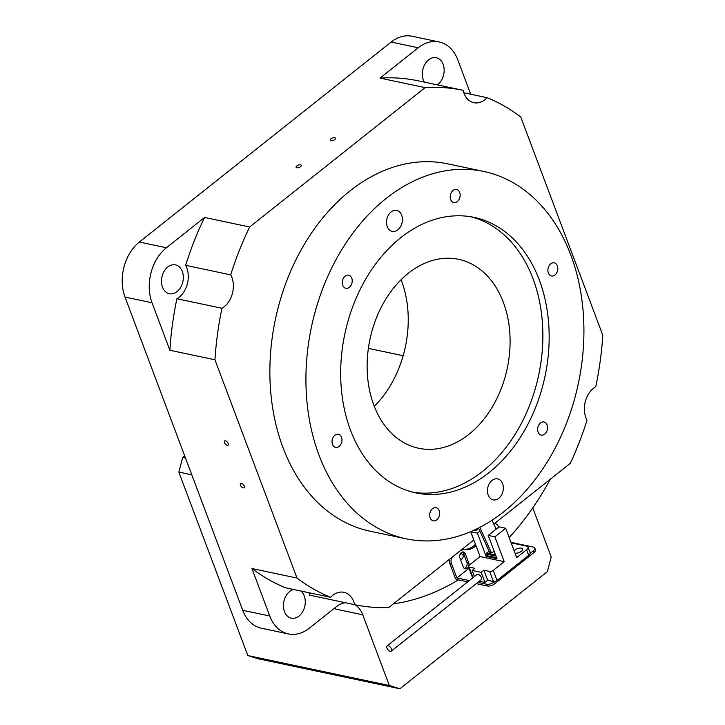 <?xml version="1.0" encoding="UTF-8"?>
<svg xmlns="http://www.w3.org/2000/svg" width="725" height="725" viewBox="0 0 725 725"><rect width="100%" height="100%" fill="white"/><g stroke="black" fill="none" stroke-linecap="round" stroke-linejoin="round"><path stroke-width="1.09" d="M425.113 87.634A262.831 190.965 102 0 1 463.067 90.317L417.999 80.774A262.831 190.965 102 0 0 380.045 78.092L425.113 87.634L249.645 226.988L204.577 217.455A262.831 190.965 102 0 0 185.627 265.323L230.704 274.866A21.46 15.587 102 0 1 231.873 277.421A21.46 15.587 102 0 1 221.977 308.27A262.831 190.965 102 0 0 214.953 359.79L296.996 578.061L251.928 568.527L269.772 616.014A40.228 29.227 102 0 0 288.423 633.94A40.228 29.227 102 0 0 309.376 628.149L336.355 606.716A26.816 19.484 -78 0 1 345.281 602.692M185.627 265.323A21.46 15.587 -78 0 1 186.805 267.888A21.46 15.587 -78 0 1 176.9 298.727L221.977 308.27M251.928 568.527A262.831 190.965 102 0 0 285.55 587.776L330.618 597.309A21.46 15.587 102 0 1 343.877 592.298A21.46 15.587 102 0 1 353.827 601.859A21.46 15.587 102 0 1 354.67 604.686A262.831 190.965 102 0 0 388.718 607.559L473.833 539.962M538.095 432.109A6.706 4.876 102 0 0 541.203 435.1A6.706 4.876 102 0 0 546.36 432.163A6.706 4.876 102 0 0 547.085 424.968A6.706 4.876 102 0 0 543.977 421.977A6.706 4.876 102 0 0 538.82 424.913A6.706 4.876 102 0 0 538.095 432.109M430.17 517.822A6.706 4.876 102 0 0 433.278 520.813A6.706 4.876 102 0 0 438.435 517.877A6.706 4.876 102 0 0 439.16 510.681A6.706 4.876 102 0 0 436.051 507.69A6.706 4.876 102 0 0 430.895 510.627A6.706 4.876 102 0 0 430.17 517.822M332.503 444.416A6.706 4.876 102 0 0 335.612 447.407A6.706 4.876 102 0 0 340.768 444.47A6.706 4.876 102 0 0 341.493 437.275A6.706 4.876 102 0 0 338.385 434.284A6.706 4.876 102 0 0 333.228 437.22A6.706 4.876 102 0 0 332.503 444.416M342.762 285.297A6.706 4.876 102 0 0 345.87 288.287A6.706 4.876 102 0 0 351.027 285.351A6.706 4.876 102 0 0 351.761 278.155A6.706 4.876 102 0 0 348.653 275.165A6.706 4.876 102 0 0 343.496 278.101A6.706 4.876 102 0 0 342.762 285.297M450.687 199.574A6.706 4.876 102 0 0 453.796 202.565A6.706 4.876 102 0 0 458.952 199.629A6.706 4.876 102 0 0 459.686 192.433A6.706 4.876 102 0 0 456.578 189.452A6.706 4.876 102 0 0 451.412 192.388A6.706 4.876 102 0 0 450.687 199.574M548.354 272.981A6.706 4.876 102 0 0 551.462 275.971A6.706 4.876 102 0 0 556.619 273.035A6.706 4.876 102 0 0 557.344 265.839A6.706 4.876 102 0 0 554.235 262.858A6.706 4.876 102 0 0 549.079 265.794A6.706 4.876 102 0 0 548.354 272.981M224.505 442.703A2.746 1.423 -128.5 0 0 226.209 444.914A2.746 1.423 -128.5 0 0 228.058 445.25A2.746 1.423 -128.5 0 0 228.203 443.483A2.746 1.423 -128.5 0 0 226.49 441.28A2.746 1.423 -128.5 0 0 224.641 440.945A2.746 1.423 -128.5 0 0 224.505 442.703M240.483 485.215A2.746 1.423 -128.5 0 0 242.186 487.427A2.746 1.423 -128.5 0 0 244.044 487.762A2.746 1.423 -128.5 0 0 244.18 485.995A2.746 1.423 -128.5 0 0 242.476 483.793A2.746 1.423 -128.5 0 0 240.618 483.457A2.746 1.423 -128.5 0 0 240.483 485.215M330.99 138.765A2.746 1.251 -20.6 0 0 330.265 140.124A2.746 1.251 -20.6 0 0 332.041 140.641A2.746 1.251 -20.6 0 0 334.687 139.553A2.746 1.251 -20.6 0 0 335.412 138.194A2.746 1.251 -20.6 0 0 333.627 137.677A2.746 1.251 -20.6 0 0 330.99 138.765M296.815 165.907A2.746 1.251 -20.6 0 0 296.09 167.267A2.746 1.251 -20.6 0 0 297.866 167.783A2.746 1.251 -20.6 0 0 300.503 166.696A2.746 1.251 -20.6 0 0 301.228 165.336A2.746 1.251 -20.6 0 0 299.452 164.82A2.746 1.251 -20.6 0 0 296.815 165.907M460.348 559.202A2.746 1.994 102 0 0 460.583 559.274A2.746 1.994 102 0 0 462.695 558.069A2.746 1.994 102 0 0 462.994 555.123A2.746 1.994 102 0 0 461.725 553.891A2.746 1.994 102 0 0 459.94 554.625M387.268 226.59A10.73 7.794 102 0 0 392.243 231.375A10.73 7.794 102 0 0 400.499 226.68A10.73 7.794 102 0 0 401.659 215.162A10.73 7.794 102 0 0 396.684 210.386A10.73 7.794 102 0 0 388.428 215.08A10.73 7.794 102 0 0 387.268 226.59M488.188 495.093A10.73 7.794 102 0 0 493.163 499.878A10.73 7.794 102 0 0 501.419 495.175A10.73 7.794 102 0 0 502.579 483.666A10.73 7.794 102 0 0 497.604 478.881A10.73 7.794 102 0 0 489.357 483.584A10.73 7.794 102 0 0 488.188 495.093M373.855 405.221A96.552 70.153 102 0 0 418.624 448.249A96.552 70.153 102 0 0 492.9 405.973A96.552 70.153 102 0 0 503.368 302.361A96.552 70.153 102 0 0 458.608 259.333A96.552 70.153 102 0 0 384.332 301.618A96.552 70.153 102 0 0 373.855 405.221M374.281 406.335A96.552 70.153 102 0 0 401.514 280.802A96.552 70.153 102 0 0 401.088 279.696M350.492 430.133A140.804 102.307 102 0 0 415.769 492.882A140.804 102.307 102 0 0 524.084 431.221A140.804 102.307 102 0 0 539.355 280.131A140.804 102.307 102 0 0 474.077 217.382A140.804 102.307 102 0 0 365.763 279.034A140.804 102.307 102 0 0 350.492 430.133M412.625 492.148A140.804 102.307 102 0 0 518.837 428.04A140.804 102.307 102 0 0 533.047 278.79A140.804 102.307 102 0 0 470.915 216.775M483.802 171.462L447.742 163.832A187.739 136.409 102 0 0 303.322 246.038A187.739 136.409 102 0 0 282.958 447.497A187.739 136.409 102 0 0 369.995 531.171L406.054 538.802A187.739 136.409 102 0 0 550.474 456.587A187.739 136.409 102 0 0 570.838 255.127A187.739 136.409 102 0 0 483.802 171.462A187.739 136.409 102 0 0 339.373 253.668A187.739 136.409 102 0 0 319.009 455.128A187.739 136.409 102 0 0 406.054 538.802M293.534 589.461A14.754 10.721 102 0 0 284.472 611.61A14.754 10.721 102 0 0 291.305 618.18A14.754 10.721 102 0 0 302.66 611.728A14.754 10.721 102 0 0 304.255 595.896A14.754 10.721 102 0 0 300.911 591.02M162.518 287.173A14.754 10.721 102 0 0 169.36 293.743A14.754 10.721 102 0 0 180.706 287.281A14.754 10.721 102 0 0 182.31 271.458A14.754 10.721 102 0 0 175.468 264.879A14.754 10.721 102 0 0 164.122 271.34A14.754 10.721 102 0 0 162.518 287.173M437.329 84.87A14.754 10.721 102 0 0 443.129 64.307A14.754 10.721 102 0 0 436.287 57.737A14.754 10.721 102 0 0 424.941 64.19A14.754 10.721 102 0 0 423.337 80.022A14.754 10.721 102 0 0 424.343 82.115M308.895 592.715A21.46 15.587 -78 0 1 309.602 595.143L354.67 604.686M493.816 524.093L570.312 463.338A262.831 190.965 102 0 0 587.033 420.128A21.46 15.587 102 0 1 595.76 386.733A262.831 190.965 102 0 0 602.783 335.204L520.74 116.933A262.831 190.965 102 0 0 487.118 97.685A21.46 15.587 102 0 1 473.86 102.696A21.46 15.587 102 0 1 463.067 90.317M550.357 479.189A262.831 190.965 -78 0 1 509.177 537.56M458.417 579.882A262.831 190.965 -78 0 1 393.34 603.889M176.9 298.727A262.831 190.965 102 0 0 169.886 350.257L214.953 359.79M335.14 607.686A26.816 19.484 -78 0 1 335.711 609.082L362.754 614.809L389.325 685.515L247.805 655.563L178.839 472.084L191.817 474.83M470.715 94.214L457.819 59.903A40.228 29.227 102 0 0 439.169 41.977L412.126 36.25A40.228 29.227 102 0 0 391.183 42.041L139.354 242.05A40.228 29.227 102 0 0 124.99 297.042L242.73 610.296A40.228 29.227 102 0 0 261.381 628.222L288.423 633.94M439.169 41.977A40.228 29.227 102 0 0 418.225 47.768L380.045 78.092M204.577 217.455L166.397 247.769A40.228 29.227 102 0 0 152.032 302.76L169.886 350.257M354.987 604.75A26.816 19.484 -78 0 1 362.754 614.809M389.325 685.515L399.883 688.75L258.363 658.798L247.805 655.563M399.883 688.75L547.384 571.608L551.217 556.936L532.757 507.844M249.645 226.988A262.831 190.965 102 0 0 230.704 274.866M296.996 578.061A262.831 190.965 102 0 0 330.618 597.309M463.773 92.746L487.118 97.685M368.391 348.362L403.163 355.721M178.839 472.084L182.673 457.421L184.676 455.835M182.673 457.421L185.5 458.019M464.281 568.409A4.024 2.927 102 0 0 466.873 562.337L463.511 553.383A4.024 2.927 102 0 0 462.505 551.988M452.391 556.99A5.365 3.897 102 0 0 451.403 563.361L449.6 562.981L455.318 578.197A1.341 0.689 -128.5 0 0 456.641 579.511L467.725 581.858M449.6 562.981A5.365 3.897 -78 0 1 449.364 559.392M462.197 549.206A13.413 9.742 -78 0 1 463.384 549.251A21.46 15.587 102 0 0 475.455 544.294M476.243 583.652L487.282 585.99L486.629 584.241L477.838 582.383M534.823 548.073L535.476 549.822A5.365 2.429 159.4 0 1 534.062 552.468L533.401 550.719A5.365 2.429 -20.6 0 0 534.823 548.073A5.365 2.429 -20.6 0 0 533.401 547.103L510.98 542.354M486.629 584.241A5.365 2.429 -20.6 0 0 493.834 582.148L494.486 583.897L534.062 552.468M494.486 583.897A5.365 2.429 159.4 0 1 487.282 585.99M493.834 582.148L494.668 581.486M530.165 553.293L533.401 550.719M469.329 580.58L456.886 577.952L469.03 568.3M468.83 565.509A4.024 2.927 102 0 0 468.676 562.718L465.314 553.764A4.024 2.927 102 0 0 463.447 551.979A4.024 2.927 102 0 0 460.348 553.737A4.024 2.927 102 0 0 459.913 558.051L463.275 567.004A4.024 2.927 102 0 0 465.142 568.799A4.024 2.927 102 0 0 468.423 566.687M463.384 549.251L465.187 549.632A21.46 15.587 102 0 0 476.035 545.834M465.187 549.632A13.413 9.742 102 0 0 460.457 550.583M456.886 577.952L451.403 563.361M498.546 527.22L498.166 526.223A5.365 3.897 102 0 0 495.683 523.831A5.365 3.897 102 0 0 493.942 523.985M515.04 553.157A4.694 2.13 -20.6 0 0 521.284 551.308A4.694 2.13 -20.6 0 0 522.517 548.988A4.694 2.13 -20.6 0 0 519.472 548.109A4.694 2.13 -20.6 0 0 514.967 549.976A4.694 2.13 -20.6 0 0 514.143 550.783M386.951 648.023A3.353 1.731 51.5 0 1 387.114 645.875A3.353 1.731 51.5 0 1 389.379 646.283A3.353 1.731 51.5 0 1 391.455 648.975A3.353 1.731 51.5 0 1 391.282 651.132A3.353 1.731 51.5 0 1 389.026 650.715A3.353 1.731 51.5 0 1 386.951 648.023M391.282 651.132L481.228 579.701A3.353 1.731 -128.5 0 0 481.391 577.553A3.353 1.731 -128.5 0 0 479.316 574.862A3.353 1.731 -128.5 0 0 477.05 574.445L387.114 645.875M473.488 577.281L472.881 577.154A2.683 1.214 159.4 0 1 472.174 576.665L468.386 566.597A2.683 1.214 -20.6 0 1 469.093 565.273L480.068 556.555L470.733 531.724L477.403 533.138L486.149 556.401L496.969 558.694L488.215 535.422L494.885 536.835L504.228 561.676L493.254 570.385L497.033 580.453A2.683 1.214 159.4 0 1 493.435 581.504L487.662 580.281L484.971 582.429L479.298 581.223M480.068 556.555L504.228 561.676M486.149 556.401L487.046 555.694L486.747 553.021L495.537 554.888M489.067 551.181L486.747 553.021M477.403 533.138L479.923 531.135M494.885 536.835L505.678 528.262L499.008 526.848L488.215 535.422M528.697 555.314L526.595 549.722A5.365 2.429 -20.6 0 0 528.008 547.067L530.111 552.658A5.365 2.429 159.4 0 1 528.697 555.314L497.033 580.453M526.595 549.722L516.698 557.579L505.678 528.262M486.457 554.127L496.009 556.147M487.046 555.694L496.598 557.715M493.435 581.504L489.647 571.436L483.883 570.213L481.183 572.351L472.165 570.448L474.866 568.309L469.102 567.086L472.881 577.154M472.165 570.448L474.449 576.511M481.183 572.351L484.971 582.429M483.883 570.213L487.662 580.281M489.647 571.436A2.683 1.214 -20.6 0 0 493.254 570.385M468.386 566.597A2.683 1.214 -20.6 0 0 469.102 567.086M511.161 542.835L526.586 546.097A5.365 2.429 -20.6 0 1 528.008 547.067M479.832 527.374L491.188 552.26A1.341 0.979 102 0 0 491.777 552.776L489.973 552.396A1.341 0.979 -78 0 1 489.384 551.879L478.609 528.253M491.777 552.776A1.341 0.979 102 0 0 492.538 552.532L494.106 551.091M496.127 529.15L492.058 520.233M476.416 529.087L476.796 529.912L479.225 527.682M476.796 529.912A1.341 0.652 155.5 0 1 475.029 530.519L474.739 529.875M473.878 530.274L475.029 530.519M418.225 47.768L391.183 42.041M166.397 247.769L139.354 242.05M152.032 302.76L124.99 297.042M269.772 616.014L242.73 610.296M463.511 553.383L465.314 553.764M466.873 562.337L468.676 562.718M489.384 551.879L491.188 552.26M494.468 523.577L495.683 523.831"/></g></svg>
